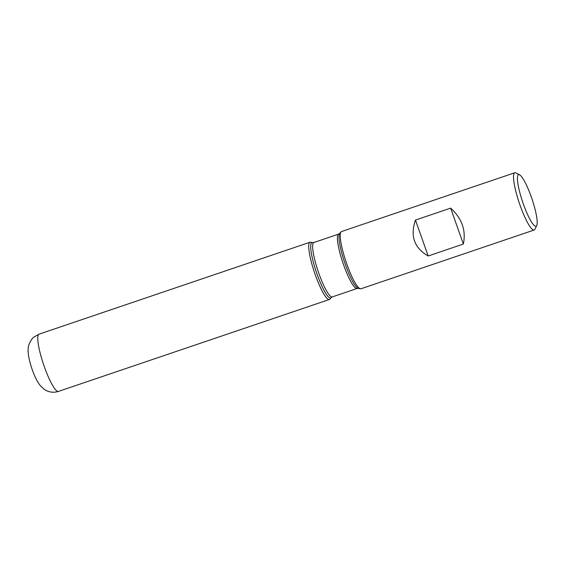 <?xml version="1.0" encoding="UTF-8"?>
<svg xmlns="http://www.w3.org/2000/svg" width="565" height="565" viewBox="0 0 565 565"><rect width="100%" height="100%" fill="white"/><g stroke="black" fill="none" stroke-linecap="round" stroke-linejoin="round"><path stroke-width="0.85" d="M514.779 172.763L341.521 231.544A30.22 5.459 71.3 0 0 341.168 231.749A30.22 5.459 71.3 0 0 341.027 231.89A30.22 5.459 71.3 0 0 346.07 261.92A30.22 5.459 71.3 0 0 360.343 288.807A30.22 5.459 71.3 0 0 360.943 288.786L534.2 230.004A30.22 5.459 -108.7 0 1 519.68 204.184A30.22 5.459 -108.7 0 1 514.425 172.968A30.22 5.459 -108.7 0 1 514.779 172.763A30.22 5.459 -108.7 0 1 515.894 172.925L519.567 174.818A27.198 4.908 71.3 0 0 522.18 200.568A27.198 4.908 71.3 0 0 536.362 226A27.198 4.908 71.3 0 0 536.75 225.456A27.198 4.908 71.3 0 0 531.955 198.852A27.198 4.908 71.3 0 0 519.567 174.818M536.75 225.456L534.984 229.199A30.22 5.459 -108.7 0 1 534.554 229.8A30.22 5.459 -108.7 0 1 534.2 230.004M463.364 244.045C466.167 230.379 461.93 218.408 450.644 208.132L415.459 220.068C410.02 236.022 414.258 247.993 428.178 255.987L463.364 244.045L450.644 208.132M329.755 299.281A30.22 5.459 -108.7 0 1 314.366 272.146A30.22 5.459 -108.7 0 1 310.588 242.215L312.509 242.618A29.218 5.276 -108.7 0 0 311.583 242.844A29.218 5.276 -108.7 0 0 317.022 274.032A29.218 5.276 -108.7 0 0 331.041 297.783A29.218 5.276 -108.7 0 0 331.182 297.649L329.896 299.139A30.22 5.459 -108.7 0 1 329.755 299.281L329 299.535M428.178 255.987L415.459 220.068M39.034 334.169L309.98 242.244A30.22 5.459 71.3 0 0 309.634 242.449A30.22 5.459 71.3 0 0 314.889 273.665A30.22 5.459 71.3 0 0 329.402 299.485L58.449 391.411C53.343 392.936 48.647 392.272 44.367 389.405L40.468 385.831C36.577 381.001 33.18 373.536 30.277 363.436C28.038 355.053 27.911 350.823 28.25 348.195C27.925 345.222 32.021 337.856 33.822 337.157L39.034 334.169A30.22 5.459 71.3 0 0 38.681 334.374A30.22 5.459 71.3 0 0 43.936 365.59A30.22 5.459 71.3 0 0 58.449 391.411M341.027 231.89L339.749 233.38A29.218 5.276 71.3 0 0 344.615 262.407A29.218 5.276 71.3 0 0 358.415 288.404L360.343 288.807M338.626 234.122L313.85 242.526A28.709 5.184 71.3 0 0 313.511 242.724A28.709 5.184 71.3 0 0 318.505 272.379A28.709 5.184 71.3 0 0 332.298 296.908L357.08 288.503A28.709 5.184 -108.7 0 1 343.287 263.968A28.709 5.184 -108.7 0 1 338.294 234.313A28.709 5.184 -108.7 0 1 338.626 234.122L339.749 233.38M357.08 288.503L358.415 288.404M332.298 296.908L331.182 297.649M313.85 242.526L312.509 242.618"/></g></svg>
